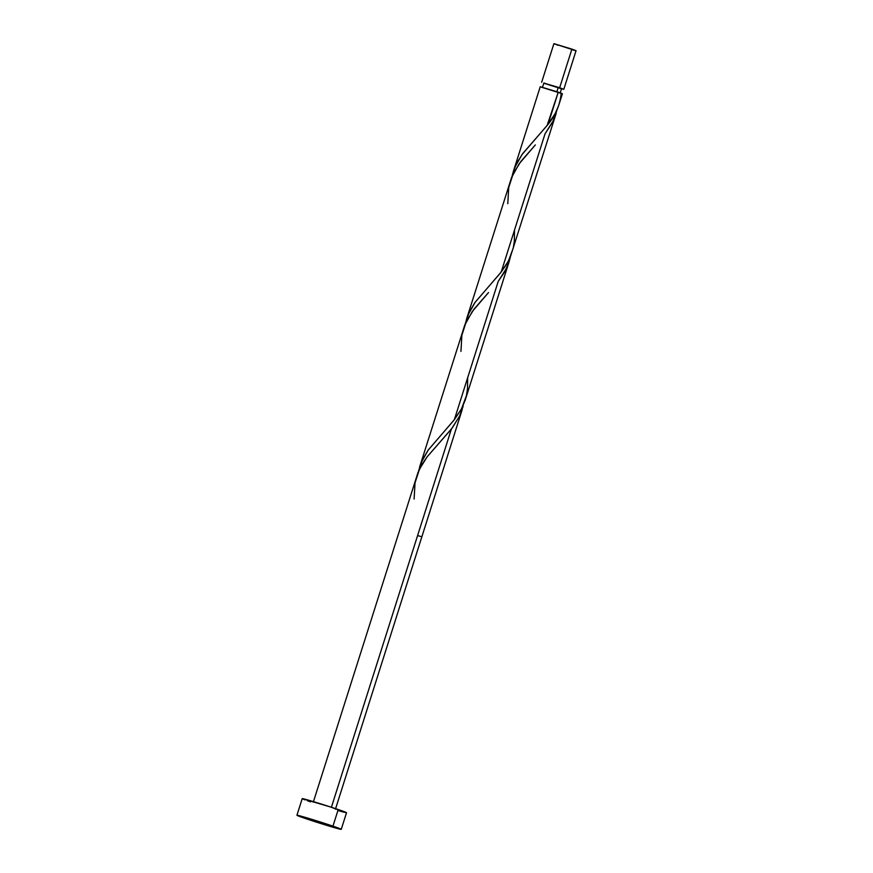 <?xml version="1.0" encoding="UTF-8"?>
<svg xmlns="http://www.w3.org/2000/svg" width="873" height="873" viewBox="0 0 873 873"><rect width="100%" height="100%" fill="white"/><g stroke="black" fill="none" stroke-linecap="round" stroke-linejoin="round"><path stroke-width="1.31" d="M563.805 89.319L576.06 50.689L571.902 49.106L559.658 87.726L563.805 89.319L561.535 88.795M560.182 93.04L561.59 88.61L558.273 87.344L556.887 91.698L558.273 87.344L544.283 83.208M332.951 826.153A23.244 0.644 17.6 0 1 341.256 829.328A23.244 0.644 17.6 0 1 328.597 825.923A23.244 0.644 17.6 0 1 305.244 818.438A23.244 0.644 17.6 0 1 296.94 815.262A23.244 0.644 17.6 0 1 309.599 818.667A23.244 0.644 17.6 0 1 332.951 826.153L338.222 809.544L332.951 826.153L341.168 829.35L317.183 822.366L297.027 815.24L332.951 826.153M341.256 829.328L346.526 812.708A23.244 0.644 -162.4 0 0 338.222 809.544A23.244 0.644 -162.4 0 0 314.869 802.058A23.244 0.644 -162.4 0 0 302.211 798.653L296.94 815.262M414.108 499.018L415.035 482.878L419.411 469.303L427.148 456.819L452.29 427.879L459.82 415.657L463.203 406.043L459.504 416.323L451.385 429.058L331.402 807.274L451.385 429.058L427.083 456.906L422.292 463.934L417.883 472.828L313.287 802.167M335.439 809.195L462.221 409.546M558.556 105.808L562.398 93.738L558.251 92.156L548.037 124.37L555.217 113.49L558.556 105.808M465.145 324.374L468.997 312.752L474.879 302.615L501.2 272.005L545.047 133.776L553.493 120.376L557.203 109.332L552.685 122.034L545.047 133.776L501.2 272.005L506.907 263.755L510.236 257.284L555.937 114.112M556.199 113.261L555.795 114.538M465.102 400.467L509.101 261.758L504.616 271.972L498.21 281.412L454.364 419.651L461.282 409.273L465.102 400.467M418.309 472.02L422.161 460.387L428.043 450.261L454.364 419.651L498.21 281.412L506.656 268.011L510.367 256.978L509.057 261.911M547.12 125.505L558.251 92.156L540.245 86.711L513.193 171.992L516.925 162.869L522.709 153.593L547.12 125.505M511.971 176.728L513.193 171.992M466.368 319.627L511.556 177.546L519.217 163.698L535.007 145.311M419.531 467.273L464.72 325.182L472.391 311.345L488.171 292.957M562.299 93.749L540.758 86.984M310.515 801.829L307.405 800.748M304.95 799.864L303.237 799.199M302.298 798.631L330.551 806.99L345.643 812.621M344.027 812.228L338.626 810.722M544.25 83.328L561.372 88.751M561.241 88.577L543.868 82.99L542.46 87.42M558.054 45.243L556.494 44.709M555.272 44.261L553.973 43.726M543.803 83.175L559.658 87.726L571.902 49.106L553.908 43.661L575.613 50.645M574.805 50.448L572.11 49.696M417.916 535.662L420.666 536.437M460.944 351.372L461.872 335.243L466.247 321.657L473.974 309.184L488.509 292.575M507.78 203.736L508.708 187.597L513.084 174.022L520.81 161.538L535.345 144.94M561.175 93.509C560.04 104.793 555.654 115.083 548.037 124.37L522.01 154.565L514.895 167.245L512.08 176.27M514.524 230.003L514.339 241.144L513.237 248.096L508.381 261.136L500.262 273.184L475.174 302.2L468.059 314.891L465.244 323.905M467.688 377.638L467.502 388.791L466.4 395.731L461.544 408.771L453.425 420.819L428.337 449.846L421.233 462.526L418.407 471.551M541.653 82.291L553.908 43.661"/></g></svg>
